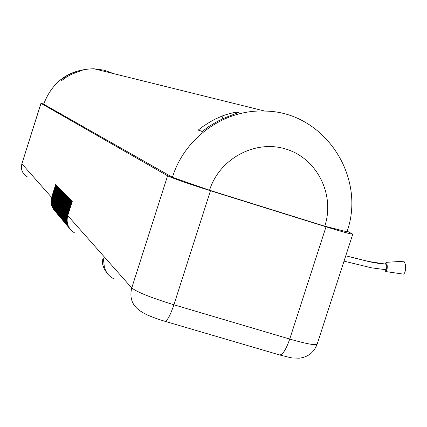 <?xml version="1.0" encoding="UTF-8"?>
<svg xmlns="http://www.w3.org/2000/svg" width="427" height="427" viewBox="0 0 427 427"><rect width="100%" height="100%" fill="white"/><g stroke="black" fill="none" stroke-linecap="round" stroke-linejoin="round"><path stroke-width="0.64" d="M209.54 190.239C219.515 158.3 255.901 139.127 286.602 149.279C317.464 158.961 335.115 194.995 324.771 226.198L346.959 231.797C366.841 176.266 323.746 111.452 264.82 111.079C224.565 109.141 184.56 137.606 172.423 177.296L209.54 190.239L324.771 226.198L346.959 231.797M60.698 79.977L67.295 75.494L74.506 72.099C79.048 70.62 81.669 69.985 82.368 70.193L71.56 74.282L66.543 77.068L61.872 80.404L60.698 79.977L61.915 80.367M198.219 130.075L203.177 126.317L210.137 121.85L215.592 118.925L223.124 115.616C232.107 112.707 237.177 111.682 238.341 112.547L225.424 117.628L217.866 121.156L208.883 126.504L202.142 131.5L198.219 130.075L202.297 131.372M43.65 104.204L172.423 177.296L43.65 104.204C52.574 81.141 69.334 69.323 93.924 68.758L104.124 70.199L113.806 73.679M385.058 264.126L386.189 262.327L403.958 261.233L405.522 264.671C405.794 270.302 405.068 273.445 403.344 274.113L385.752 271.561L384.839 269.667M386.189 262.327L386.803 262.984C387.647 267.206 387.294 270.067 385.752 271.561M385.789 269.693L386.36 269.223L386.766 267.201L386.616 265.002L385.997 264.196M113.342 278.575C108.538 275.933 105.528 271.924 104.305 266.555L103.393 258.714C102.565 258.751 102.336 260.742 102.71 264.681L104.375 269.341L107.273 273.328M43.725 103.974L41.013 103.371L167.592 175.791C173.421 178.55 187.709 183.535 210.463 190.741L326.014 226.796C341.717 231.658 350.636 234.103 352.777 234.14L347.162 231.178M40.949 103.329L21.889 163.797L51.608 197.381L55.707 184.448L56.097 184.843L51.982 197.802L52.361 198.229L56.481 185.238L56.871 185.638L52.74 198.662L53.124 199.089L57.266 186.039L57.656 186.439L53.503 199.526L53.893 199.959L58.051 186.845L58.451 187.25L54.277 200.396L54.667 200.834L58.851 187.656L59.252 188.067L55.056 201.277L55.451 201.72L59.652 188.478L60.058 188.894L55.846 202.168L56.241 202.617L60.469 189.31L60.874 189.727L56.642 203.065L57.042 203.519L61.285 190.148L61.701 190.57L57.442 203.973L57.848 204.432L62.112 190.992L62.534 191.419L58.253 204.891L58.664 205.355L62.95 191.846L63.372 192.278L59.075 205.814L59.486 206.284L63.794 192.71L64.221 193.143L59.903 206.753L60.319 207.223L64.648 193.58L65.08 194.023L60.735 207.698L61.157 208.173L65.512 194.461L65.945 194.904L61.579 208.648L62.006 209.129L66.382 195.352L66.82 195.801L62.433 209.614L62.865 210.1L67.263 196.249L67.706 196.703L63.292 210.586L63.73 211.077L68.149 197.157L68.598 197.616L64.167 211.568L64.605 212.064L69.046 198.075L69.5 198.539L65.043 212.566L65.486 213.062L69.953 199.003L70.412 199.468L65.934 213.569L66.382 214.071L70.871 199.937L71.336 200.407L66.831 214.584L67.285 215.096L71.8 200.882L72.264 201.363L67.738 215.608L131.751 287.942C137.099 292.148 151.147 297.758 173.901 304.782L289.73 339.065C305.492 343.618 314.608 345.379 317.085 344.359L317.25 343.836M51.608 197.381C50.263 202.152 51.155 206.444 54.282 210.255M54.661 210.708C51.528 206.892 50.632 202.59 51.982 197.802M52.361 198.229C51.01 203.028 51.902 207.341 55.046 211.168M55.435 211.627C52.281 207.794 51.384 203.471 52.74 198.662M53.124 199.089C51.763 203.914 52.665 208.248 55.825 212.091M56.215 212.555C53.044 208.702 52.142 204.357 53.503 199.526M53.893 199.959C52.526 204.805 53.428 209.161 56.604 213.02M56.999 213.489C53.813 209.62 52.911 205.254 54.277 200.396M54.667 200.834C53.295 205.707 54.202 210.084 57.394 213.959M57.789 214.434C54.592 210.548 53.679 206.161 55.056 201.277M55.451 201.72C54.069 206.615 54.987 211.013 58.189 214.909M58.595 215.389C55.377 211.482 54.464 207.074 55.846 202.168M56.241 202.617C54.853 207.538 55.772 211.952 58.995 215.87M59.401 216.356C56.172 212.427 55.248 207.997 56.642 203.065M57.042 203.519C55.649 208.461 56.572 212.902 59.807 216.841M60.218 217.327C56.972 213.383 56.044 208.931 57.442 203.973M57.848 204.432C56.449 209.401 57.373 213.863 60.629 217.818M61.045 218.309C57.778 214.343 56.85 209.87 58.253 204.891M58.664 205.355C57.255 210.346 58.189 214.829 61.461 218.805M61.878 219.302C58.595 215.32 57.661 210.826 59.075 205.814M59.486 206.284C58.072 211.301 59.006 215.811 62.294 219.804M62.721 220.305C59.422 216.302 58.483 211.787 59.903 206.753M60.319 207.223C58.894 212.267 59.839 216.799 63.143 220.812M63.57 221.319C60.255 217.295 59.31 212.753 60.735 207.698M61.157 208.173C59.727 213.244 60.677 217.797 63.997 221.826M64.429 222.339C61.098 218.298 60.148 213.735 61.579 208.648M62.006 209.129C60.57 214.226 61.52 218.805 64.861 222.857M65.294 223.374C61.947 219.313 60.992 214.722 62.433 209.614M62.865 210.1C61.419 215.224 62.374 219.82 65.731 223.897M66.169 224.421C62.806 220.337 61.846 215.726 63.292 210.586M63.73 211.077C62.278 216.227 63.239 220.85 66.612 224.944M67.055 225.472C63.671 221.367 62.71 216.735 64.167 211.568M64.605 212.064C63.143 217.247 64.109 221.891 67.503 226.006M67.952 226.54C64.552 222.414 63.58 217.754 65.043 212.566M65.486 213.062C64.018 218.272 64.989 222.942 68.4 227.073M68.854 227.618C65.432 223.47 64.461 218.789 65.934 213.569M66.382 214.071C64.904 219.307 65.881 224.004 69.313 228.157M69.766 228.701C66.329 224.538 65.352 219.83 66.831 214.584M67.285 215.096C65.801 220.353 66.783 225.077 70.231 229.251M74.842 233.067C68.293 228.989 65.923 223.166 67.738 215.608M223.124 115.616L221.997 119.122M74.506 72.099L74.191 73.097M386.125 264.18L367.871 261.351L345.753 255.826L371.666 262.199L380.292 263.699L386.195 264.201M104.055 265.082L102.71 264.681M326.014 226.796L289.73 339.065C285.807 350.209 282.306 355.472 279.237 354.842L165.094 321.344M41.013 103.371L21.889 163.797C20.56 169.37 22.321 173.677 27.179 176.725M167.592 175.791L131.751 287.942C129.248 298.265 132.439 306.164 141.316 311.646C145.719 314.64 153.474 317.821 164.571 321.189C166.914 321.6 170.021 316.129 173.901 304.782L210.463 190.741M93.924 68.758L264.82 111.079M344.034 261.143L371.533 267.825L385.859 269.72M352.777 234.14L317.085 344.359C313.866 352.542 307.904 357.159 299.194 358.205C289.223 357.655 295.927 358.936 279.936 355.05M21.59 169.247L21.836 163.717"/></g></svg>
